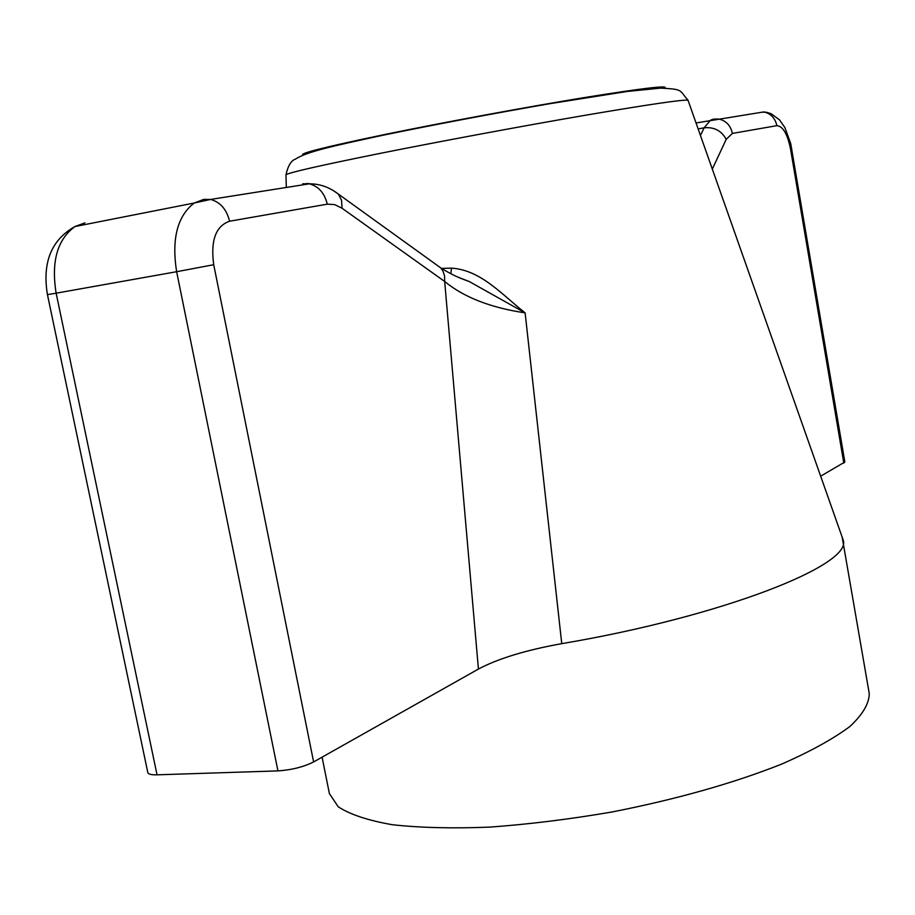 <?xml version="1.0" encoding="UTF-8"?>
<svg xmlns="http://www.w3.org/2000/svg" width="915" height="915" viewBox="0 0 915 915"><rect width="100%" height="100%" fill="white"/><g stroke="black" fill="none" stroke-linecap="round" stroke-linejoin="round"><path stroke-width="1.37" d="M441.522 268.404L451.472 268.141C480.981 269.925 502.392 295.042 525.119 312.861L561.753 643.645C525.908 650.107 498.126 658.583 478.419 669.059L313.616 761.943C303.46 766.987 291.576 769.973 277.943 770.899L157.037 774.822C151.375 774.959 148.299 774.216 147.818 772.603L47.443 294.619L56.135 293.189C51.046 261.61 57.325 239.387 74.984 226.531L84.935 222.871L78.473 225.845M458.941 277.542L469.269 281.546L525.119 312.861C490.737 307.749 463.916 297.295 444.679 281.488L444.541 275.953L442.974 271.08L440.778 267.923L436.661 264.95M820.663 476.177L844.854 462.018L790.709 143.529L784.83 127.46L779.42 119.762L771.036 113.666L766.278 112.213L761.875 112.225M322.091 757.163L329.389 793.58L338.218 806.778C349.976 814.487 368.002 820.458 392.272 824.712C419.939 827.778 452.387 828.59 489.594 827.126C528.813 824.301 569.61 819.257 612.009 811.982C676.734 799.241 733.315 783.274 781.765 764.071C810.587 751.387 833.302 738.851 849.932 726.464C862.765 714.466 869.216 703.475 869.25 693.513L842.166 537.128M561.753 643.645C722.919 616.47 853.798 564.452 843.081 539.873M451.472 268.141L450.855 273.768M478.419 669.059L444.679 281.488L342.027 208.231L341.57 200.248L338.276 194.026L440.778 267.923C454.503 276.41 461.16 278.515 469.269 281.546L458.77 277.462M285.983 175.028L285.972 174.788C288.522 172.695 319.118 165.718 377.781 153.857C438.228 141.722 520.704 126.373 583.987 115.484C649.33 104.356 684.008 99.289 688.034 100.273L688.103 100.501M664.656 88.092C669.471 84.981 642.01 88.263 582.272 97.916C524.181 107.478 444.015 122.313 385.821 134.288C324.871 146.983 297.409 153.903 303.425 155.047M843.813 463.127L790.469 148.642C787.403 133.842 782.863 126.178 776.858 125.664L732.389 133.43L726.201 139.332C721.5 130.696 714.146 126.853 704.138 127.803L700.444 135.466M732.389 133.43C730.605 125.504 726.087 120.711 718.813 119.03L713.608 119.087L710.543 120.174L704.138 127.803L698.145 128.946M790.469 148.642L791.681 148.379M333.689 190.823L338.276 194.026C329.434 187.198 319.781 183.789 309.293 183.823C318.592 186.317 324.585 193.099 327.261 204.159L334.615 204.583L342.027 208.231M302.705 183.801L309.293 183.823L210.633 199.436C220.343 202.135 226.657 209.398 229.573 221.224L327.261 204.159M306.662 183.503L310.482 183.823M203.77 199.379L210.633 199.436L194.22 203.016L203.77 199.379M277.943 770.899L176.641 271.709L213.721 264.721C210.45 240.565 215.734 226.062 229.573 221.224M157.037 774.822L56.135 293.189L176.641 271.709C171.46 238.964 177.327 216.066 194.22 203.016L74.984 226.531C51.332 239.844 42.147 262.536 47.443 294.619M313.616 761.943L213.721 264.721M726.201 139.332L712.316 169.103M776.858 125.664C775.165 118.092 770.819 113.506 763.808 111.916L696.04 122.965M286.315 187.461L285.972 174.788C287.973 165.855 291.096 160.64 295.351 159.153C307.154 151.638 331.482 146.354 383.396 135.134C437.542 124.051 492.911 113.586 549.492 103.75L627.164 91.466L660.653 88.115C683.539 89.35 678.838 89.716 688.034 100.273L843.012 539.53"/></g></svg>

